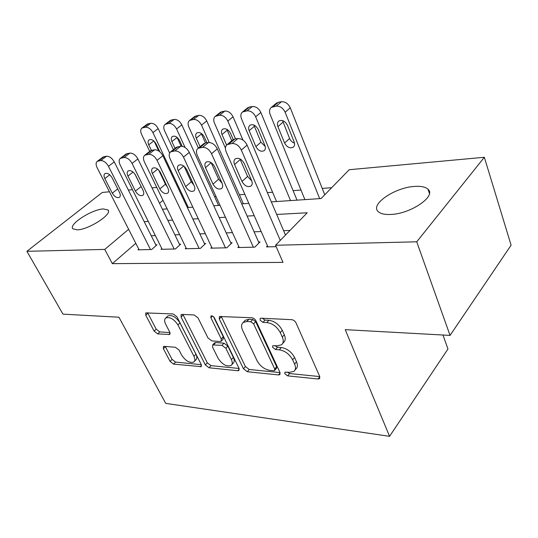 <?xml version="1.0" encoding="UTF-8"?>
<svg xmlns="http://www.w3.org/2000/svg" width="538" height="538" viewBox="0 0 538 538"><rect width="100%" height="100%" fill="white"/><g stroke="black" fill="none" stroke-linecap="round" stroke-linejoin="round"><path stroke-width="0.81" d="M284.817 373.722L287.655 375.867L318.019 378.994L319.464 378.665L319.7 376.425L296.021 322.887C295.012 321.018 293.566 319.942 291.677 319.673L261.051 318.193L260.217 318.422L260.062 320.184L262.974 322.363L266.835 322.565C272.598 323.432 277.077 326.781 280.271 332.605L282.289 337.05C283.748 340.514 283.513 343.083 281.582 344.764L277.494 345.786L272.773 345.719L272.631 347.373L275.51 349.539L279.356 349.835C285.086 350.83 289.511 354.159 292.625 359.808L294.582 364.118C295.954 367.367 295.739 369.774 293.93 371.355L289.686 372.336L284.945 372.168L284.817 373.722M287.164 372.088L289.572 373.547L319.767 376.58M262.275 318.254L265.012 320.103L268.872 320.298L266.835 322.565M274.905 345.591L277.487 347.245L281.327 347.535L279.356 349.835M103.323 208.946L107.956 209.975C112.98 213.916 88.669 229.766 77.163 229.861L72.886 228.791C68.232 224.568 91.83 209.329 103.323 208.946M414.711 186.41C421.066 185.993 425.497 186.942 427.999 189.255C436.701 196.141 410.427 214.063 390.494 214.467C384.495 214.702 380.366 213.714 378.113 211.515C369.983 204.285 395.067 187.345 414.711 186.41M164.238 346.337L163.384 346.539L163.391 348.691L170.082 361.401L173.586 364.118L201.205 366.647L201.246 364.529L176.941 316.808L173.216 313.97L145.751 312.894L145.758 315.221L154.15 331.152L157.695 333.89L169.793 334.475L169.813 332.222L165.67 324.226C164.272 321.354 164.298 319.276 165.751 318.005C169.86 316.64 173.922 318.96 177.93 324.959L193.929 356.264C195.2 358.913 195.173 360.823 193.841 361.993C189.739 363.311 185.684 361.025 181.683 355.134L179.053 350.056L175.462 347.286L164.238 346.337M271.32 201.878L321.119 198.529L349.209 169.719L484.341 157.278L511.1 245.194L450.05 335.409L345.241 329.653L389.566 436.331L165.711 403.372L118.945 317.218L62.966 314.138L26.9 251.313L102.281 192.449L109.456 191.79M450.05 335.409L416.735 241.811L275.543 245.254L307.211 212.779L276.687 214.447M135.811 243.331L112.328 263.654L282.995 262.383L275.543 245.254M112.328 263.654L104.776 249.41L26.9 251.313M243.465 368.772L247.319 371.718L278.509 374.925L279.78 374.636L279.955 372.43L255.967 320.843C254.965 319.041 253.593 318.012 251.838 317.75L219.423 316.519L219.282 318.973L243.465 368.772L245.409 366.56L249.255 369.492L280.022 372.585M237.803 370.736L209.026 367.77L205.355 364.946L181.057 317.023L181.118 314.629L182.032 314.394L194.171 314.979L198.004 317.884L208.004 337.992L211.811 340.897L220.116 341.516L221.165 341.253L221.273 338.947L210.869 317.716L210.957 316.008C212.16 315.591 213.31 316.216 214.406 317.891L239.02 368.322L238.919 370.487L237.803 370.736L239.282 369.061M267.467 245.839L266.438 246.888L276.155 246.666M238.805 246.592L237.83 247.541L254.797 247.157L260.022 241.925L258.583 241.965M211.723 247.292L210.802 248.166L226.834 247.796L232.093 242.712L230.735 242.752M186.101 247.951L185.233 248.751L200.405 248.401L205.684 243.452L204.4 243.492M161.824 248.569L160.996 249.309L175.381 248.98L180.674 244.158L179.457 244.191M289.995 230.439L283.613 230.681M261.186 231.542L254.084 231.817M232.456 232.645L226.216 232.887M205.321 233.687L199.86 233.895M179.665 234.676L174.911 234.857M155.361 235.61L151.245 235.765M138.784 249.148L137.997 249.834L151.655 249.524L156.948 244.824L155.798 244.851M331.684 187.688L322.228 188.414M300.991 190.049L293.102 190.654M272.591 192.227L267.373 192.631M244.857 194.359L239.39 194.776M216.027 196.572L214.568 196.686M389.566 436.331L447.972 348.987L442.949 335.019M484.341 157.278L416.735 241.811M128.353 190.049L132.469 189.672M152.005 187.876L156.766 187.439M162.409 209.215L167.17 208.892M187.379 207.534L192.846 207.164M213.768 205.758L220.022 205.334M241.703 203.875L248.825 203.398M163.001 200.304L159.504 203.256M128.629 229.296L104.776 249.41M254.218 215.677L247.103 216.068M225.442 217.251L219.195 217.587M198.287 218.731L192.819 219.033M172.617 220.136L167.856 220.398M148.313 221.461L144.197 221.69M294.979 370.083L295.853 369.021C297.655 367.434 297.877 365.02 296.512 361.778L294.582 364.118M281.327 347.535C287.057 348.516 291.468 351.832 294.568 357.474L296.512 361.778M282.632 343.547L283.566 342.457C285.496 340.776 285.739 338.2 284.286 334.744L282.289 337.05M268.872 320.298C274.629 321.152 279.094 324.488 282.282 330.305L284.286 334.744M221.125 316.277L245.409 366.56M273.707 370.749L274.582 370.548L274.703 368.994L253.627 323.876L250.755 321.724L246.814 321.516L243.183 322.47C241.239 324.172 241.051 326.774 242.611 330.292L257.07 360.709C260.11 366.102 264.346 369.317 269.794 370.359L273.707 370.749M274.79 370.299L276.512 368.261L276.633 366.708L274.703 368.994M244.333 321.233L245.227 320.258L248.865 319.296L252.799 319.498L255.671 321.643L276.633 366.708M239.087 368.469L210.977 365.645L209.026 367.77M182.907 314.434L207.312 362.827L210.977 365.645M221.407 340.998L223.176 339.095L223.29 336.788L213.472 316.687M218.146 358.375C222.308 364.589 226.639 366.943 231.138 365.45C232.537 364.226 232.618 362.276 231.394 359.592L225.846 348.274L221.999 345.342L212.671 344.939L212.584 347.198L218.146 358.375M231.784 364.724L233.089 363.264C234.487 362.04 234.581 360.09 233.357 357.414L231.394 359.592M214.447 343.049L215.698 342.551L223.996 343.183L227.836 346.102L233.357 357.414M194.379 361.422L195.805 359.902C197.137 358.732 197.17 356.822 195.906 354.172L193.929 356.264M167.338 316.445L167.816 315.974C171.931 314.609 175.987 316.916 179.981 322.901L195.906 354.172M147.607 312.733L156.181 329.148L159.725 331.885L169.981 332.585M165.26 346.425L172.046 359.371L175.543 362.081L201.313 364.67M324.757 194.79L290.278 107.808C288.213 103.592 285.268 101.568 281.448 101.736L278.462 102.227L276.129 103.377M304.898 199.618L270.184 114.554C269.04 111.406 269.437 109.012 271.381 107.371L276.256 106.127C280.09 105.966 283.049 108.01 285.14 112.247L319.68 198.623M282.584 120.599L289.599 138.508C290.628 140.815 292.262 142.348 294.501 143.115M277.917 126.625L284.589 143.027C286.996 147.264 289.874 148.663 293.223 147.217C294.669 145.986 294.965 144.197 294.125 141.85L287.48 125.28C285.086 121.01 282.208 119.591 278.859 121.03C277.346 122.314 277.03 124.177 277.917 126.625L283.015 122.173M267.911 246.855L226.209 151.904C224.918 148.649 225.227 146.222 227.137 144.608L232.053 143.485C235.947 143.458 239.04 145.643 241.34 150.055L280.271 240.405M285.483 235.059L247.09 145.092L241.34 150.055M234.561 164.514C233.559 161.985 233.801 160.089 235.288 158.824C238.65 157.473 241.629 159.019 244.232 163.465L251.649 180.627C252.598 183.054 252.362 184.87 250.943 186.074C247.588 187.426 244.608 185.899 241.992 181.494L234.561 164.514L240.244 159.544L240.002 158.912M251.777 180.923L247.574 176.451L240.244 159.544M232.503 140.088L234.83 138.992L237.857 138.582C241.737 138.535 244.817 140.707 247.09 145.092M297.016 200.149L260.843 112.449C258.778 108.353 255.94 106.383 252.329 106.537L249.504 107.001L247.446 107.983M276.532 201.528L241.535 118.959C240.365 115.872 240.708 113.538 242.564 111.971L247.097 110.828C250.715 110.687 253.566 112.677 255.651 116.786L290.52 200.587M253.896 125.024L260.937 142.167L265.227 146.484M249.161 130.68L255.886 146.585C258.233 150.66 260.977 152.032 264.118 150.707C265.503 149.53 265.759 147.789 264.891 145.468L258.186 129.409C255.846 125.3 253.109 123.908 249.968 125.226C248.522 126.45 248.253 128.273 249.161 130.68L254.299 126.322M242.994 140.088L233.041 116.82C230.984 112.852 228.246 110.936 224.817 111.063L220.324 112.355M225.422 148.078L214.474 123.121C213.277 120.088 213.566 117.822 215.334 116.322L219.558 115.267C222.988 115.145 225.745 117.082 227.816 121.07L235.509 138.898M226.807 129.261L231.717 140.754M233.216 139.537L230.52 133.303C228.233 129.349 225.617 127.977 222.665 129.194C221.279 130.364 221.057 132.14 221.986 134.507L226.606 145.065M243.358 203.761L206.74 120.963C204.696 117.109 202.046 115.24 198.798 115.354L194.642 116.504M198.381 148.071L188.865 127.062C187.648 124.083 187.883 121.87 189.571 120.438L193.512 119.463C196.767 119.362 199.43 121.245 201.494 125.119L209.242 142.496M201.205 133.337L205.476 142.933M206.915 142.738L204.346 136.988C202.106 133.175 199.598 131.83 196.827 132.947C195.502 134.07 195.314 135.798 196.262 138.125L200.116 146.652M218.562 205.435L181.824 124.883C179.793 121.137 177.231 119.315 174.137 119.416L170.29 120.451M173.397 149.678L164.588 130.801C163.357 127.869 163.545 125.717 165.159 124.345L168.845 123.444C171.938 123.357 174.514 125.193 176.565 128.959L185.092 147.499M176.995 137.291L181.118 146.228M182.227 146.309L179.544 140.485C177.352 136.8 174.951 135.475 172.335 136.511C171.071 137.587 170.923 139.275 171.884 141.561L175.045 148.367M239.222 247.514L197.305 155.435C195.987 152.247 196.236 149.88 198.051 148.34L202.597 147.318C206.269 147.304 209.248 149.429 211.535 153.7L253.358 247.184M259.013 242.934L217.318 148.858L211.535 153.7M205.516 167.661C204.494 165.173 204.696 163.323 206.108 162.12C209.242 160.882 212.08 162.402 214.622 166.672L222.08 183.29C223.048 185.684 222.86 187.453 221.508 188.603C218.374 189.84 215.536 188.34 212.987 184.11L205.516 167.661L211.152 162.631M222.019 183.155L218.603 179.194L211.232 162.812M203.539 143.854L205.583 142.92L208.435 142.536C212.1 142.503 215.059 144.608 217.318 148.858M212.12 248.132L170.075 158.764C168.737 155.63 168.932 153.33 170.654 151.857L174.877 150.929C178.347 150.922 181.219 152.987 183.485 157.13L225.483 247.83M231.145 243.633L189.289 152.409L183.485 157.13M178.159 170.62C177.116 168.179 177.271 166.376 178.616 165.227C181.548 164.097 184.258 165.583 186.74 169.692L194.218 185.798C195.213 188.152 195.059 189.88 193.767 190.977C190.835 192.113 188.125 190.64 185.644 186.572L178.159 170.62L183.734 166.027M193.902 185.112L191.279 181.783L184.07 166.289M176.229 147.425L180.728 146.262C184.191 146.242 187.049 148.286 189.289 152.409M186.478 248.724L144.386 161.904C143.027 158.831 143.169 156.592 144.809 155.186L148.744 154.332C152.025 154.332 154.796 156.343 157.049 160.358L199.121 248.435M204.783 244.299L162.859 155.751L157.049 160.358M152.335 173.411C151.279 171.017 151.393 169.262 152.678 168.165C155.428 167.123 158.017 168.582 160.438 172.537L167.93 188.166C168.939 190.486 168.824 192.167 167.594 193.223C164.843 194.258 162.254 192.819 159.826 188.899L152.335 173.411L157.688 169.12M167.244 186.747L165.469 184.231L158.629 169.968M150.452 150.808L154.594 149.772C157.876 149.766 160.633 151.756 162.859 155.751M162.18 249.282L120.108 164.87C118.737 161.857 118.831 159.672 120.391 158.333L124.056 157.54C127.17 157.56 129.846 159.51 132.079 163.411L174.164 249.007M179.82 244.931L137.883 158.912L132.079 163.411M127.93 176.054C126.854 173.7 126.934 171.992 128.152 170.943C130.741 169.981 133.222 171.414 135.589 175.227L143.074 190.412C144.097 192.685 144.023 194.326 142.846 195.334C140.257 196.296 137.782 194.884 135.408 191.098L127.93 176.054L133.054 172.032M141.756 187.735L134.87 174.009M126.074 154.016L129.9 153.088C133.014 153.095 135.677 155.031 137.883 158.912M169.652 153.041L158.185 128.602C156.168 124.957 153.686 123.182 150.741 123.269L147.284 124.11L141.992 128.051C140.452 129.369 140.304 131.467 141.548 134.345L149.719 151.38M141.992 128.051L145.448 127.217C148.394 127.143 150.889 128.932 152.92 132.59L188.334 207.466M154.117 141.198L158.764 150.99M159.793 151.763L156.013 143.794C153.868 140.236 151.555 138.939 149.087 139.893C147.876 140.929 147.762 142.57 148.737 144.823L151.346 150.284M139.12 249.814L97.122 167.681C95.737 164.722 95.791 162.597 97.277 161.313L100.707 160.58C103.659 160.606 106.248 162.51 108.461 166.296L150.499 249.551M156.141 245.543L114.258 161.898L108.461 166.296M104.816 178.555C103.733 176.242 103.773 174.581 104.944 173.572C107.378 172.691 109.759 174.09 112.079 177.769L119.544 192.53C120.579 194.769 120.539 196.37 119.416 197.338C116.981 198.219 114.601 196.834 112.281 193.182L104.816 178.555L109.732 174.783M97.277 161.313L103.108 156.975L106.537 156.228C109.496 156.242 112.072 158.132 114.258 161.898M289.572 373.547L287.655 375.867M265.012 320.103L262.974 322.363M277.487 347.245L275.51 349.539M294.568 357.474L292.625 359.808M282.282 330.305L280.271 332.605M319.814 376.721L318.019 378.994M221.347 316.821L219.282 318.973M280.15 372.962L278.509 374.925M249.255 369.492L247.319 371.718M255.671 321.643L253.627 323.876M252.799 319.498L250.755 321.724M248.865 319.296L246.814 321.516M207.312 362.827L205.355 364.946M183.128 314.959L181.057 317.023M223.29 336.788L221.273 338.947M212.497 316.035L210.869 317.716M227.836 346.102L225.846 348.274M223.996 343.183L221.999 345.342M215.698 342.551L213.694 344.697M179.981 322.901L177.93 324.959M170.183 333.419L168.919 334.69M159.725 331.885L157.695 333.89M156.181 329.148L154.15 331.152M147.829 313.237L145.758 315.221M201.562 365.43L200.23 366.862M175.543 362.081L173.586 364.118M172.046 359.371L170.082 361.401M165.381 346.674L163.391 348.691M285.14 112.247L290.278 107.808M276.256 106.127L281.448 101.736M273.264 106.605L278.462 102.227M289.599 138.508L284.589 143.027M234.83 138.992L229.027 143.881M237.857 138.582L232.053 143.485M241.992 181.494L247.574 176.451M255.651 116.786L260.843 112.449M247.097 110.828L252.329 106.537M244.265 111.285L249.504 107.001M260.937 142.167L255.886 146.585M227.816 121.07L233.041 116.82M219.558 115.267L224.817 111.063M216.888 115.697L222.154 111.507M227.157 130.243L221.986 134.507M201.494 125.119L206.74 120.963M193.512 119.463L198.798 115.354M190.983 119.873L196.269 115.771M201.454 133.962L196.262 138.125M176.565 128.959L181.824 124.883M168.845 123.444L174.137 119.416M166.45 123.827L171.743 119.806M177.083 137.479L171.884 141.561M205.583 142.92L199.753 147.694M208.435 142.536L202.597 147.318M212.987 184.11L218.603 179.194M178.044 146.618L172.194 151.279M180.728 146.262L174.877 150.929M185.644 186.572L191.279 181.783M152.059 150.115L146.208 154.662M154.594 149.772L148.744 154.332M159.826 188.899L165.469 184.231M127.506 153.411L121.662 157.856M129.9 153.088L124.056 157.54M135.408 191.098L141.05 186.545M152.92 132.59L158.185 128.602M145.448 127.217L150.741 123.269M143.169 127.58L148.468 123.639M153.807 140.922L148.737 144.823M104.271 156.531L98.441 160.875M106.537 156.228L100.707 160.58M112.281 193.182L117.708 188.899M107.956 209.975L108.373 210.795M427.999 189.255L429.411 193.398M319.821 378.207L319.464 378.665M280.083 374.273L279.78 374.636M245.227 320.258L243.183 322.47M214.675 342.807L212.671 344.939M167.816 315.974L165.751 318.005M271.381 107.371L276.572 103M293.694 146.787L293.223 147.217M232.941 139.719L227.137 144.608M250.943 186.074L251.407 185.65M242.564 111.971L247.796 107.694M264.508 150.364L264.118 150.707M215.334 116.322L220.6 112.133M189.571 120.438L194.857 116.336M165.159 124.345L170.452 120.324M203.882 143.572L198.051 148.34M221.508 188.603L221.885 188.266M176.504 147.21L170.654 151.857M150.66 150.647L144.809 155.186M126.235 153.895L120.391 158.333"/></g></svg>
